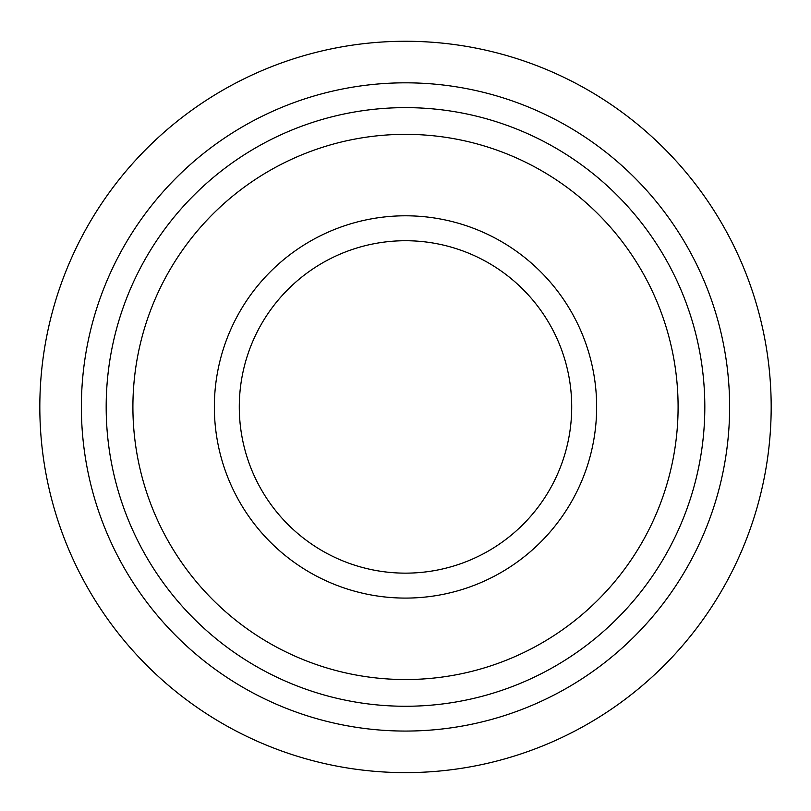 <?xml version="1.0" encoding="UTF-8"?>
<svg xmlns="http://www.w3.org/2000/svg" width="811" height="811" viewBox="0 0 811 811"><rect width="100%" height="100%" fill="white"/><g stroke="black" fill="none" stroke-linecap="round" stroke-linejoin="round"><path stroke-width="1.22" d="M405.5 41.27A365.67 365.67 0 0 1 722.185 589.779A365.67 365.67 0 0 1 88.815 589.779A365.67 365.67 0 0 1 405.5 41.27M405.5 82.823A324.116 324.116 0 0 0 124.803 568.998A324.116 324.116 0 0 0 686.197 568.998A324.116 324.116 0 0 0 405.5 82.823M405.5 215.797A191.143 191.143 0 0 1 571.035 502.516A191.143 191.143 0 0 1 239.965 502.516A191.143 191.143 0 0 1 405.5 215.797M405.5 240.725A166.214 166.214 0 0 1 549.442 490.047A166.214 166.214 0 0 1 261.558 490.047A166.214 166.214 0 0 1 405.5 240.725M405.5 134.352A272.587 272.587 0 0 1 641.572 543.238A272.587 272.587 0 0 1 169.428 543.238A272.587 272.587 0 0 1 405.5 134.352A272.587 272.587 0 0 1 641.572 543.238A272.587 272.587 0 0 1 169.428 543.238A272.587 272.587 0 0 1 405.5 134.352M405.5 107.63A299.31 299.31 0 0 1 664.716 556.599A299.31 299.31 0 0 1 146.284 556.599A299.31 299.31 0 0 1 405.5 107.63"/></g></svg>
